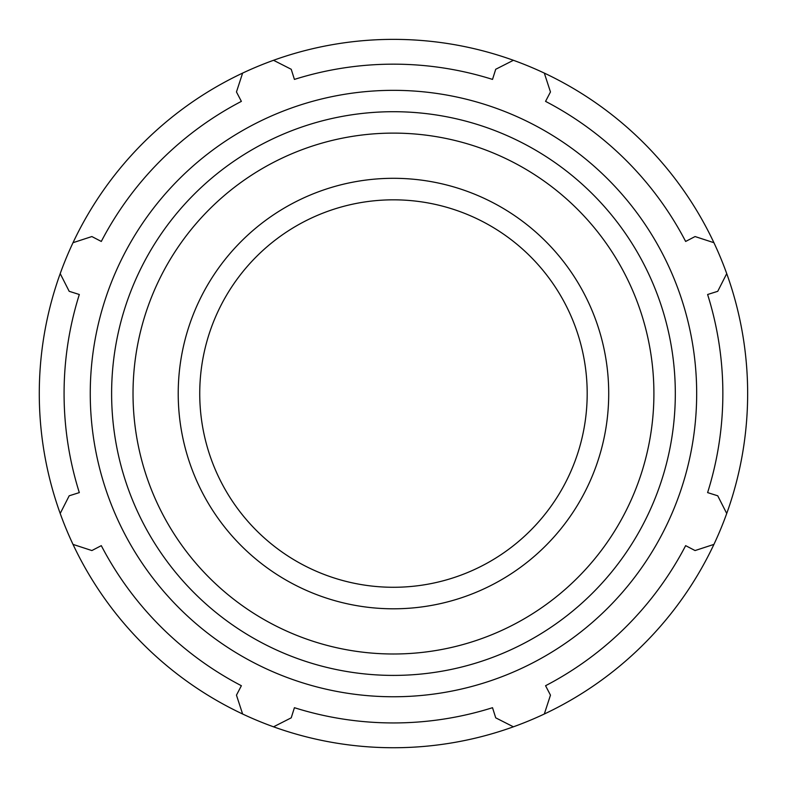 <?xml version="1.0" encoding="UTF-8"?>
<svg xmlns="http://www.w3.org/2000/svg" width="787" height="787" viewBox="0 0 787 787"><rect width="100%" height="100%" fill="white"/><g stroke="black" fill="none" stroke-linecap="round" stroke-linejoin="round"><path stroke-width="1.18" d="M513.399 60.294L495.712 69.276L492.514 79.408A329.389 329.389 0 0 0 294.417 79.408L291.22 69.276L273.542 60.294A354.18 354.18 0 0 0 273.542 726.814A354.18 354.18 0 0 0 713.917 242.701A354.18 354.18 0 0 0 242.612 73.102L236.464 91.951L241.373 101.375A329.389 329.389 0 0 0 101.297 241.452L91.872 236.553L73.014 242.701M60.206 273.62L69.187 291.308L79.32 294.505A329.389 329.389 0 0 0 79.32 492.603L69.187 495.8L60.206 513.478A354.18 354.18 0 0 0 73.014 544.397L91.872 550.556L101.297 545.647A329.389 329.389 0 0 0 241.373 685.723L236.464 695.147L242.612 714.006M513.399 726.814L495.712 717.833L492.514 707.7A329.389 329.389 0 0 1 294.417 707.7L291.22 717.833L273.542 726.814M713.917 544.397L695.069 550.556L685.644 545.647A329.389 329.389 0 0 1 545.558 685.723L550.467 695.147L544.319 714.006M393.47 696.761A303.211 303.211 0 0 0 656.053 241.943A303.211 303.211 0 0 0 130.878 241.943A303.211 303.211 0 0 0 393.47 696.761M726.726 273.62L717.744 291.308L707.611 294.505A329.389 329.389 0 0 1 707.611 492.603L717.744 495.8L726.726 513.478M544.319 73.102L550.467 91.951L545.558 101.375A329.389 329.389 0 0 1 685.644 241.452L695.069 236.553L713.917 242.701M393.47 608.804A215.254 215.254 0 0 0 608.715 393.549A215.254 215.254 0 0 0 393.47 178.305A215.254 215.254 0 0 0 178.216 393.549A215.254 215.254 0 0 0 393.47 608.804M393.47 587.279A193.72 193.72 0 0 0 587.191 393.549A193.72 193.72 0 0 0 393.47 199.829A193.72 193.72 0 0 0 199.741 393.549A193.72 193.72 0 0 0 393.47 587.279M393.47 653.997A260.448 260.448 0 0 1 133.023 393.549A260.448 260.448 0 0 1 393.47 133.111A260.448 260.448 0 0 1 653.908 393.549A260.448 260.448 0 0 1 393.47 653.997M675.315 393.549A281.854 281.854 0 0 0 393.47 111.705A281.854 281.854 0 0 0 111.616 393.549A281.854 281.854 0 0 0 393.47 675.403A281.854 281.854 0 0 0 675.315 393.549"/></g></svg>
